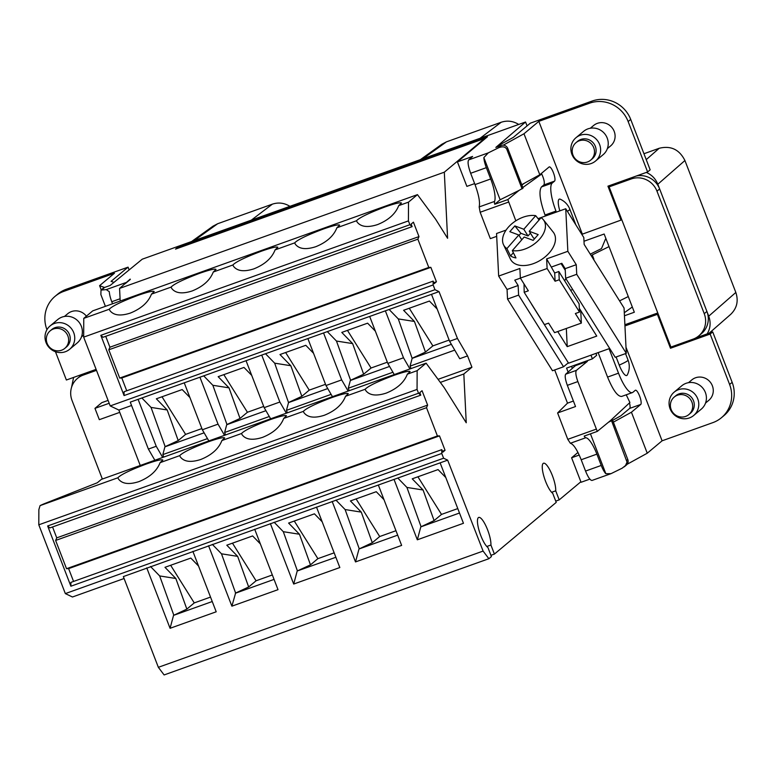 <?xml version="1.0" encoding="UTF-8"?>
<svg xmlns="http://www.w3.org/2000/svg" width="776" height="776" viewBox="0 0 776 776"><rect width="100%" height="100%" fill="white"/><g stroke="black" fill="none" stroke-linecap="round" stroke-linejoin="round"><path stroke-width="1.16" d="M601.235 465.445A12.174 3.143 -109.7 0 0 605.852 473.738L611.022 473.651L622.168 468.19L625.514 465.542L627.037 462.108L611.537 420.708L612.507 419.894L610.411 420.65L597.287 431.398L584.183 436.083A5.073 1.31 -109.7 0 0 585.764 437.742A21.301 5.5 -109.7 0 1 596.88 454.135L601.235 465.445L585.55 471.061C588.121 477.318 590.284 480.451 592.039 480.441L611.022 473.651M420.398 159.633L441.806 144.278L446.442 141.853L501.17 122.268C507.252 120.261 513.101 120.988 518.717 124.441M571.534 366.33L572.319 368.377M595.939 353.39L596.666 355.292L592.408 358.861L566.577 368.105L568.11 372.073M590.652 253.946L601.497 248.582L605.396 239.299A24.347 2.231 -21.1 0 1 605.949 238.678M418.526 393.228L47.646 525.973L49.887 527.913L420.767 395.168L418.526 393.228L417.061 389.426L417.139 370.656L407.351 374.168L410.106 371.539C408.913 370.734 403.462 372.034 393.742 375.438C377.64 381.501 368.105 386.108 365.127 389.28L345.533 396.284L348.298 393.665C347.105 392.86 341.653 394.16 331.934 397.564C315.832 403.617 306.287 408.234 303.309 411.396L283.725 418.41L286.48 415.79C285.296 414.985 279.835 416.285 270.116 419.69C254.014 425.743 244.479 430.36 241.501 433.522L221.907 440.535L224.671 437.916C223.478 437.111 218.027 438.411 208.308 441.816C192.206 447.868 182.661 452.486 179.683 455.648L160.099 462.661L162.853 460.042C161.67 459.227 156.209 460.537 146.489 463.941C130.387 469.994 120.852 474.602 117.874 477.774L40.061 505.622A10.146 0.931 158.9 0 1 45.91 503.071L97.339 482.75L101.346 479.403L426.102 363.168L444.241 387.699L466.24 422.774L463.825 373.993L440.322 382.403M345.533 396.284C342.323 404.529 335.261 410.853 324.368 415.247C314.503 418.419 307.703 417.566 303.959 412.696L303.309 411.396M162.009 396.769L185.609 434.385L201.886 428.565M112.559 303.775L111.763 301.738L120.076 298.76M105.4 306.336L100.88 294.608L101.006 290.098L106.234 289.623L109.29 291.66A12.174 3.143 70.3 0 0 111.763 301.738M102.354 479.044L72.061 400.542A20.283 19.507 50.1 0 1 77.503 378.378A20.283 19.507 50.1 0 1 83.245 375.089L96.486 370.346M140.243 465.484L118.854 410.048L110.211 405.926L83.672 337.133L83.759 318.373L109.232 309.246L109.882 310.545C113.626 315.415 120.425 316.269 130.29 313.097C141.184 308.702 148.245 302.378 151.456 294.133L154.22 291.514C153.027 290.709 147.576 292.009 137.856 295.413C121.754 301.466 112.21 306.084 109.232 309.246M83.672 337.133L408.418 220.898L408.506 202.138L398.709 205.64C395.488 213.885 388.436 220.2 377.543 224.594C367.678 227.766 360.879 226.922 357.135 222.052L356.485 220.753L336.9 227.766C333.68 236.011 326.628 242.325 315.735 246.719C305.87 249.891 299.061 249.047 295.326 244.178L294.676 242.878L275.082 249.891C271.862 258.136 264.81 264.451 253.917 268.845C244.052 272.017 237.252 271.163 233.508 266.294L232.858 265.004L213.274 272.017C210.054 280.262 203.002 286.577 192.108 290.971C182.244 294.143 175.434 293.289 171.7 288.42L171.05 287.13L151.456 294.133M251.725 375.39L243.984 367.426L218.153 376.67L229.007 387.845L240.026 418.448L247.428 412.26L263.704 406.44M223.827 374.643L247.428 412.26M69.636 349.278L77.261 342.905A15.219 14.637 -129.9 0 0 73.429 317.733A15.219 14.637 -129.9 0 0 57.734 319.557L50.12 325.93A15.219 14.637 50.1 0 1 65.805 324.106A15.219 14.637 50.1 0 1 69.636 349.278A15.219 14.637 50.1 0 1 53.951 351.101A15.219 14.637 50.1 0 1 50.12 325.93M580.729 310.545L581.35 323.088L554.588 332.661L548.603 323.126L544.451 324.61L524.178 292.3L524.043 283.967M494.574 201.421A5.073 1.31 70.3 0 0 494.729 204.272L500.132 199.762L483.855 157.596A12.174 3.143 70.3 0 0 486.339 167.665L490.704 178.975L475.019 184.591C478.821 194.98 480.208 202.429 479.17 206.93L494.574 201.421A21.301 5.5 70.3 0 0 490.704 178.975M554.685 272.997L555.092 281.232L547.109 268.515L546.634 258.903L554.685 272.997L558.836 271.513L579.1 303.823L579.507 312.059L559.244 279.748L558.836 271.513M524.178 292.3L528.33 290.816L520.356 278.089L519.881 268.477L498.658 276.072L507.058 289.467L507.533 299.08L552.493 370.744L563.56 366.776L568.323 362.799M534.8 238.474L533.422 237.96L529.222 231.267L541.095 217.678A23.581 14.773 147.9 0 1 543.375 219.754A23.581 14.773 147.9 0 1 539.727 238.989A23.581 14.773 147.9 0 1 512.315 250.609L524.198 237.019L533.16 240.356L538.185 234.604L529.222 231.267M607.569 377.087C612.953 390.124 617.638 396.575 621.634 396.439L632.392 392.588A25.356 6.547 -109.7 0 1 618.511 373.169L607.569 377.087L598.131 352.605M629.481 402.909A7.605 1.969 -109.7 0 1 629.656 408.409L640.733 404.451A7.605 1.969 -109.7 0 0 639.734 396.381A7.605 1.969 -109.7 0 0 635.437 390.221A7.605 1.969 -109.7 0 0 635.272 390.309L632.935 392.268A25.356 6.547 -109.7 0 1 632.392 392.588M521.753 184.688L539.805 174.755L549.098 166.976A7.605 1.969 -109.7 0 1 549.262 166.888A7.605 1.969 -109.7 0 1 553.55 173.048A7.605 1.969 -109.7 0 1 554.559 181.118L552.211 183.078A25.356 6.547 70.3 0 0 555.975 211.091L556.363 212.1M545.421 216.019L545.033 215.01C539.853 200.451 538.67 191.09 541.473 186.919L543.908 184.921C544.839 182.923 544.112 179.285 541.726 174.008L522.83 187.491M541.018 173.737A7.605 1.969 -109.7 0 1 541.241 174.173L541.726 174.008M225.583 434.938L224.633 432.484L226.718 424.724L265.935 410.688M224.633 432.484L269.301 416.499M585.764 437.742L570.36 443.261L567.78 439.332L557.605 412.958L575.53 406.537L567.343 385.342C565.258 379.522 564.705 375.807 565.685 374.187L576.442 370.336L587.393 361.373L587.151 360.743M576.442 370.336C575.317 372.005 575.792 375.749 577.868 381.579L597.287 431.398M610.411 420.65L629.899 402.511L626.232 394.79M640.733 404.451L631.431 412.221L647.252 453.213L627.124 464.281M631.431 412.221L613.38 422.154M521.889 185.057L524.256 183.311M77.503 378.378L80.161 376.147A20.283 19.507 50.1 0 1 83.769 373.78M611.459 184.901L609.111 186.87L631.257 178.946A20.283 19.507 50.1 0 1 656.981 191.187L704.249 313.688A20.283 19.507 -129.9 0 1 698.817 335.853A20.283 19.507 -129.9 0 1 693.075 339.141L670.93 347.066L609.111 186.87M591.681 135.887A15.219 14.637 50.1 0 1 595.512 161.059A15.219 14.637 50.1 0 1 579.827 162.882A15.219 14.637 50.1 0 1 575.986 137.711A15.219 14.637 50.1 0 1 591.681 135.887M576.034 142.638L577.635 141.3A11.407 10.971 50.1 0 1 593.388 143.036A11.407 10.971 50.1 0 1 592.272 158.808L590.672 160.137A11.407 10.971 50.1 0 1 574.919 158.411A11.407 10.971 50.1 0 1 576.034 142.638A11.407 10.971 50.1 0 1 591.787 144.375A11.407 10.971 50.1 0 1 590.672 160.137M689.971 398.806A11.407 10.971 50.1 0 1 688.855 414.568A11.407 10.971 50.1 0 1 673.093 412.832A11.407 10.971 50.1 0 1 674.208 397.07A11.407 10.971 50.1 0 1 689.971 398.806M674.208 397.07L675.809 395.731A11.407 10.971 50.1 0 1 691.571 397.467A11.407 10.971 50.1 0 1 690.446 413.239L688.855 414.568M119.746 412.366L99.328 419.67L94.963 408.36L109.193 403.268M590.313 128.244L593.591 125.508A13.289 12.775 50.1 0 1 611.934 127.526A13.289 12.775 50.1 0 1 610.634 145.898L607.365 148.633M520.386 278.138L514.769 280.146L518.135 285.5L507.058 289.467M125.246 283.667L130.32 279.428M579.216 455.046L571.602 457.772L581.059 482.274L589.857 479.122M555.742 501.121L559.205 499.88L580.865 481.77M494.729 204.272L507.834 199.577L519.047 190.401L500.132 199.762M507.834 199.577L515.836 220.821M497.086 146.974L499.249 145.122L513.343 137.371L530.309 123.18L592.127 101.055A30.429 29.265 50.1 0 1 630.713 119.417L650.162 169.828L647.611 171.971L607.938 186.172L621.023 220.093L621.712 219.521M621.023 220.093L581.816 234.352M270.64 418.807L264.17 407.642L246.05 360.695M643.954 153.735L659.193 148.284C670.823 145.422 679.398 149.506 684.917 160.525L657.825 184.251L708.731 316.171C710.971 322.428 710.457 328.335 707.169 333.893L695.529 338.055M646.321 172.427C651.753 174.804 655.584 178.742 657.825 184.251M73.604 377.417L71.557 387.34M521.782 239.774L518.785 235.002L506.903 248.592L510.55 255.925L513.363 252.704M689.854 390.318A15.219 14.637 50.1 0 1 693.686 415.48A15.219 14.637 50.1 0 1 678.001 417.313A15.219 14.637 50.1 0 1 674.169 392.142A15.219 14.637 50.1 0 1 689.854 390.318M474.64 183.602L466.88 186.386L457.423 161.883L472.594 156.451L468.655 159.904C467.482 161.844 468.151 166.297 470.654 173.281L475.019 184.591M619.229 365.098A18.255 1.668 -21.1 0 0 628.046 360.093A18.255 18.255 0 0 1 627.328 374.866A13.609 3.511 70.3 0 1 619.229 365.098L616.096 356.979M507.533 299.08L518.611 295.113L563.56 366.776M175.822 249.009A6.082 1.571 70.3 0 0 175.667 249.038A6.082 1.571 70.3 0 0 175.541 249.106L177.035 247.864L177.267 248.465M177.035 247.864L487.483 136.741L457.423 161.883M624.224 466.861L626.426 465.018A5.073 4.879 -129.9 0 0 627.784 459.479L612.507 419.894M65.921 332.594A11.407 10.971 50.1 0 1 64.806 348.366A11.407 10.971 50.1 0 1 49.043 346.63A11.407 10.971 50.1 0 1 50.159 330.857A11.407 10.971 50.1 0 1 65.921 332.594M50.159 330.857L51.759 329.519A11.407 10.971 50.1 0 1 67.522 331.255A11.407 10.971 50.1 0 1 66.397 347.027L64.806 348.366M191.594 241.53L213.012 226.175L217.649 223.74L272.366 204.156C278.448 202.158 284.297 202.885 289.914 206.338M647.611 171.971L628.153 121.551A30.429 29.265 50.1 0 0 589.566 103.189L538.825 121.357L523.984 133.763L503.246 145.17M546.634 258.903L567.848 251.308L576.258 264.703L565.18 268.661L561.824 263.306L551.668 266.934M636.155 176.065A20.283 19.507 50.1 0 1 659.648 188.956L656.981 191.187M583.998 241.239L604.155 234.022L634.332 312.233L624.447 315.774M624.884 324.737L657.767 312.961M698.817 335.853L701.475 333.631A20.283 19.507 -129.9 0 0 706.917 311.457L704.249 313.688M479.17 206.93L480.16 212.255L490.335 238.63L496.688 236.35M693.686 415.48L701.31 409.107A15.219 14.637 -129.9 0 0 697.478 383.945A15.219 14.637 -129.9 0 0 681.784 385.769L674.169 392.142M608.5 422.212L611.537 420.708M625.999 347.279L662.093 440.807L712.834 422.639A30.429 29.265 -129.9 0 0 721.447 417.711L724.008 415.577A30.429 29.265 -129.9 0 0 732.156 382.325L712.707 331.915L707.169 333.893M539.805 174.755L523.984 133.763M595.512 161.059L603.136 154.676A15.219 14.637 -129.9 0 0 599.305 129.514A15.219 14.637 -129.9 0 0 583.61 131.338L575.986 137.711M129.136 269.932L128.069 267.148L66.251 289.273A30.429 29.265 -129.9 0 0 57.637 294.201L55.077 296.335A30.429 29.265 -129.9 0 0 46.929 329.587L46.958 329.684M94.963 408.36L101.792 402.657L108.087 400.406M567.498 403.151L557.605 412.958M101.006 290.098L103.208 288.255A5.073 4.879 50.1 0 1 104.644 287.43L110.182 285.452L142.26 259.184L525.565 121.997L495.825 147.421L501.354 145.442A5.073 4.879 50.1 0 1 507.785 148.507L523.063 188.083L519.047 190.401M587.393 361.373L575.433 365.651L565.685 374.187M212.246 601.526L173.543 615.378L186.851 609.102L194.252 602.913L210.529 597.083M522.093 188.898L506.815 149.312C505.322 146.654 502.567 146.15 498.541 147.799L488.259 152.882L483.855 157.596M570.36 443.261C573.474 444.134 577.082 449.624 581.195 459.751L585.55 471.061M261.735 355.088L279.855 402.026L286.325 413.191M287.392 412.813L286.451 410.358L288.536 402.599L327.744 388.563M265.499 353.74L274.665 363.168L288.536 402.599M55.465 351.732L66.377 380.007L96.108 369.366M55.077 296.335A30.429 29.265 -129.9 0 1 63.69 291.407L114.441 273.249L99.6 285.665L101.239 289.914M99.6 285.665L104.547 287.469M571.602 457.772L577.955 452.456M629.656 408.409L620.79 415.829L612.662 420.301M605.852 473.738L590.449 433.842M120.193 301.04L119.572 288.42L130.193 279.108M567.343 211.285A18.255 1.668 -21.1 0 0 569.865 209.316A18.255 18.255 0 0 0 560.243 199.209A13.609 3.511 70.3 0 0 559.845 210.849M375.351 331.139L367.611 323.175L341.779 332.419L352.634 343.593L336.474 341.042L327.317 331.614M525.565 121.997L527.069 125.887M518.135 285.5L518.611 295.113M130.271 402.143L439.022 291.63L434.967 289.69L433.134 284.947L124.063 395.566L124.082 391.735L433.154 281.116L433.134 284.947M64.447 316.462L67.716 313.727A13.289 12.775 50.1 0 1 86.068 315.754A13.289 12.775 50.1 0 1 86.398 316.162M538.04 218.657L565.743 208.744L567.848 251.308M576.733 274.306L626.3 353.332L615.232 357.29L565.655 278.274L576.733 274.306L576.258 264.703M626.3 353.332L624.059 308.024L584.153 244.401L583.814 237.534L565.743 208.744M279.855 402.026L264.17 407.642M573.406 401.046L567.508 403.161L554.685 369.958M632.314 306.995L624.292 312.738M721.447 417.711A30.429 29.265 -129.9 0 0 729.605 384.469L710.147 334.049L670.474 348.249L657.388 314.329L658.077 313.746M518.785 235.002L509.822 231.665L514.847 225.913L520.861 233.285L519.028 235.38M506.903 248.592A23.581 14.773 147.9 0 1 503.527 244.75A23.581 14.773 147.9 0 1 508.28 227.271A23.581 14.773 147.9 0 1 535.692 215.66L523.81 229.25L514.847 225.913M510.55 255.925A24.473 15.336 147.9 0 0 515.962 257.942L512.315 250.609M322.176 521.782L314.435 513.828L288.604 523.072L299.458 534.247L310.478 564.85L317.879 558.662L334.155 552.832M294.279 521.035L317.879 558.662M592.408 358.861L590.982 355.165M609.063 348.696L618.511 373.169M662.093 440.807L647.252 453.213M609.014 246.613L592.263 254.897L593.873 259.077M592.263 254.897L591.603 255.45M538.825 121.357L582.281 233.964M579.507 312.059L575.356 313.543L581.35 323.088M565.655 278.274L565.18 268.661M490.936 555.325L494.409 554.083L490.917 545.024L486.804 546.488M52.545 526.962L56.745 537.865L55.63 540.445L66.532 568.711L68.618 568.624L439.497 435.879L437.412 435.966L426.509 407.701L427.625 405.111L422.057 390.697L419.777 392.608L420.767 395.168M68.618 568.624L73.565 581.437M442.407 451.244L445.055 450.293L439.497 435.879M208.56 545.732L231.888 606.172L278.012 589.663L254.693 529.222M494.409 554.083L556.227 502.382L552.725 493.323A16.228 4.19 -109.7 0 1 544.131 477.182A16.228 4.19 -109.7 0 1 543.52 463.233A16.228 4.19 -109.7 0 1 551.309 473.02A16.228 4.19 -109.7 0 1 555.713 490.83L551.6 492.294M555.092 281.232L559.244 279.748M688.487 382.675L691.765 379.939A13.289 12.775 50.1 0 1 710.118 381.957A13.289 12.775 50.1 0 1 708.808 400.319L705.539 403.064M543.375 219.754L553.24 232.14A25.356 15.889 147.9 0 1 549.311 252.821A25.356 15.889 147.9 0 1 510.385 259.019L503.527 244.75M547.109 268.515L520.356 278.089M498.658 276.072L496.553 233.508L506.097 230.094M260.358 543.908L252.627 535.944L226.796 545.198L237.65 556.363L248.669 586.976L256.07 580.788L272.337 574.958M232.46 543.161L256.07 580.788M490.917 545.024A16.228 4.19 -109.7 0 0 486.513 527.224A16.228 4.19 -109.7 0 0 478.724 517.427A16.228 4.19 -109.7 0 0 479.335 531.376A16.228 4.19 -109.7 0 0 487.929 547.517L491.421 556.576L488.87 558.71L164.114 674.945L158.352 667.312L123.345 576.587L447.665 460.149L443.6 458.218L441.767 453.465L70.897 586.21L70.907 582.388L441.786 449.644L441.767 453.465M530.425 233.188L528.01 235.943L520.861 233.285M708.731 316.171L735.832 292.455L684.917 160.525M735.832 292.455C738.645 300.981 736.938 308.285 730.711 314.348L709.215 333.156M609.276 284.452L586.569 248.252M624.952 325.939L657.388 314.329M557.74 331.536L567.227 346.649L566.325 328.461M208.831 440.933L202.352 429.768L184.242 382.82M199.927 377.204L218.037 424.152L224.516 435.317M218.037 424.152L202.352 429.768M628.279 296.558L619.578 300.865M609.693 348.472L568.565 363.187L531.589 304.26M565.85 278.574A15.219 9.535 147.9 0 1 564.656 280.796M570.612 290.292L572.727 289.535M710.147 334.049L712.707 331.915M523.81 229.25L528.01 235.943M567.227 346.649L596.754 336.086L579.323 308.315M113.936 282.377L111.094 281.339L128.069 267.148M672.608 346.465L670.474 348.249M535.692 215.66L539.087 219.977M313.533 353.264L305.802 345.301L279.971 354.545L290.816 365.719L301.845 396.323L309.236 390.144L325.513 384.314M285.636 352.517L309.236 390.144M126.731 390.784L121.793 377.98L119.708 378.067L108.805 349.792L109.92 347.212L105.72 336.318M119.708 378.067L428.779 267.448L417.866 239.173L418.982 236.593L413.424 222.169L411.144 224.08L412.134 226.65L103.062 337.269L100.822 335.329L124.063 395.566M397.681 535.149L358.987 549.001L372.296 542.725L379.697 536.536L395.964 530.716M358.987 549.001L355.515 561.921L401.638 545.412L378.319 484.971M212.333 544.383L221.49 553.812L235.613 593.039L231.888 606.172M323.553 332.962L341.663 379.9L348.143 391.075M341.663 379.9L325.978 385.517L307.868 338.569M332.458 396.681L325.978 385.517M372.296 542.725L361.276 512.121L345.116 509.56L359.24 548.787M154.861 460.255L148.381 449.081L130.387 402.453M138.109 399.33L156.228 446.278L162.698 457.442M156.228 446.278L148.381 449.081M274.141 522.258L283.298 531.686L297.421 570.913L310.478 564.85M283.298 531.686L299.458 534.247M398.709 205.64L401.473 203.021C400.28 202.216 394.819 203.516 385.1 206.92C369.007 212.973 359.463 217.581 356.485 220.753M445.055 450.293L442.776 452.204L441.786 449.644M83.759 318.373L92.713 310.875L417.459 194.64L408.506 202.138M213.274 272.017L216.029 269.388C214.836 268.583 209.384 269.883 199.665 273.288C183.563 279.35 174.028 283.958 171.05 287.13M275.082 249.891L277.847 247.263C276.654 246.458 271.193 247.757 261.473 251.172C245.381 257.225 235.836 261.832 232.858 265.004M336.9 227.766L339.655 225.137C338.462 224.332 333.011 225.632 323.291 229.046C307.189 235.099 297.654 239.706 294.676 242.878M297.421 570.913L335.872 557.275M297.169 571.126L293.697 584.047L339.83 567.537L316.501 507.097M336.474 341.042L350.597 380.269L363.653 374.207L352.634 343.593M363.653 374.207L371.054 368.018L387.331 362.188M347.454 330.392L371.054 368.018M119.572 288.42L444.318 172.185L447.587 238.28L435.598 219.181L417.459 194.64M433.154 281.116L434.143 283.686L436.422 281.775L430.855 267.351L121.793 377.98M430.855 267.351L428.779 267.448M559.205 499.88L555.713 490.83M158.352 667.312L483.099 551.076L447.665 460.149M394.004 479.355L417.323 539.805L463.456 523.286L440.128 462.845M332.186 501.48L355.515 561.921M270.378 523.606L293.697 584.047M146.751 567.857L170.07 628.298L216.203 611.789L192.875 551.348M483.099 551.076L488.87 558.71M463.825 373.993L471.924 367.223L438.062 379.338M110.211 405.926L434.967 289.69M100.822 335.329L409.893 224.71L408.418 220.898M118.854 410.048L131.561 405.499M439.022 291.63L457.452 338.462L449.605 341.275L459.722 358.716L467.569 355.912L471.924 367.223M411.018 368.561L410.077 366.107L454.736 350.121M349.21 390.687L348.259 388.233L392.928 372.247M286.451 410.358L331.11 394.373M163.765 457.064L162.824 454.61L207.483 438.615M124.092 578.518L72.459 596.996L65.339 593.601L38.8 524.809L38.868 509.58L40.061 505.622M65.339 593.601L443.6 458.218M47.646 525.973L70.897 586.21M38.8 524.809L417.061 389.426M417.139 370.656L426.102 363.168M407.351 374.168C404.131 382.413 397.079 388.727 386.186 393.122C376.321 396.293 369.512 395.44 365.777 390.57L365.127 389.28M283.725 418.41C280.505 426.654 273.453 432.979 262.56 437.363C252.695 440.535 245.885 439.691 242.151 434.822L241.501 433.522M221.907 440.535C218.696 448.78 211.635 455.105 200.741 459.489C190.877 462.661 184.077 461.817 180.333 456.948L179.683 455.648M160.099 462.661C156.878 470.906 149.826 477.221 138.933 481.615C129.068 484.787 122.259 483.943 118.524 479.073L117.874 477.774M56.745 537.865L427.625 405.111M55.63 540.445L426.509 407.701M66.532 568.711L437.412 435.966M467.569 355.912L457.452 338.462M485.32 138.545A6.082 1.571 70.3 0 0 484.738 138.409A6.082 1.571 70.3 0 0 484.602 138.487L444.318 172.185M412.134 226.65L409.893 224.71M162.824 454.61L164.91 446.85L204.117 432.814M141.882 397.981L151.039 407.41L165.162 446.636L178.218 440.574L167.189 409.97L156.345 398.796L182.176 389.552L189.907 397.516M385.362 310.837L403.481 357.785L409.951 368.949M403.481 357.785L387.796 363.391L369.677 316.453M394.266 374.565L387.796 363.391M436.422 281.775L433.774 282.726M198.549 566.034L190.809 558.07L164.978 567.314L175.832 578.489L186.851 609.102M108.805 349.792L417.866 239.173M173.805 615.164L159.672 575.938L175.832 578.489M409.262 308.266L432.863 345.892L449.139 340.063M437.16 309.013L429.429 301.049L403.598 310.293L414.442 321.468L398.292 318.917L389.125 309.488M151.039 407.41L167.189 409.97M449.605 341.275L431.495 294.327M410.077 366.107L412.153 358.357L451.37 344.321M398.292 318.917L412.153 358.357M412.415 358.143L425.471 352.081L414.442 321.468M425.471 352.081L432.863 345.892M170.652 565.287L194.252 602.913M109.92 347.212L418.982 236.593M178.218 440.574L185.609 434.385M150.515 566.509L159.672 575.938M445.802 477.541L438.062 469.577L412.231 478.821L423.085 489.995L434.104 520.599L441.505 514.41L457.782 508.59M417.905 476.794L441.505 514.41M459.489 513.023L420.796 526.875L434.104 520.599M421.048 526.662L406.925 487.435L423.085 489.995M397.768 478.006L406.925 487.435M420.796 526.875L417.323 539.805M173.543 615.378L170.07 628.298M203.69 375.856L212.847 385.284L226.97 424.511L240.026 418.448M212.847 385.284L229.007 387.845M356.087 498.92L379.697 536.536M348.259 388.233L350.345 380.483L389.562 366.447M383.984 499.666L376.253 491.703L350.422 500.947L361.276 512.121M335.959 500.132L345.116 509.56M288.788 402.385L301.845 396.323M274.665 363.168L290.816 365.719M235.361 593.252L274.054 579.4M235.613 593.039L248.669 586.976M221.49 553.812L237.65 556.363M501.17 122.268L480.121 138.254M83.245 375.089L85.593 373.13M543.908 184.921L554.559 181.118M631.257 178.946L633.604 176.976M106.234 289.623L125.838 282.6M659.193 148.284L646.233 159.633M596.22 429.147L567.78 439.332M567.343 385.342L577.868 381.579M470.654 173.281L486.339 167.665M194.087 240.638L217.649 223.74M589.566 103.189L592.127 101.055M480.16 212.255L508.6 202.07M545.033 215.01L555.975 211.091M596.88 454.135L581.195 459.751M468.655 159.904L488.259 152.882M498.541 147.799L501.354 145.442M506.815 149.312L507.785 148.507M628.153 121.551L630.713 119.417M541.473 186.919L552.211 183.078M627.784 459.479L626.814 460.284M63.69 291.407L66.251 289.273M732.156 382.325L729.605 384.469M422.891 158.74L446.442 141.853M272.366 204.156L251.317 220.151M101.831 289.787L104.644 287.43M175.541 249.106L484.602 138.487M628.046 360.093L625.543 353.604M575.879 224.894L569.865 209.316M81.49 336.852L83.682 335.019M175.667 249.038L484.738 138.409M561.067 263.578L565.258 270.271"/></g></svg>
